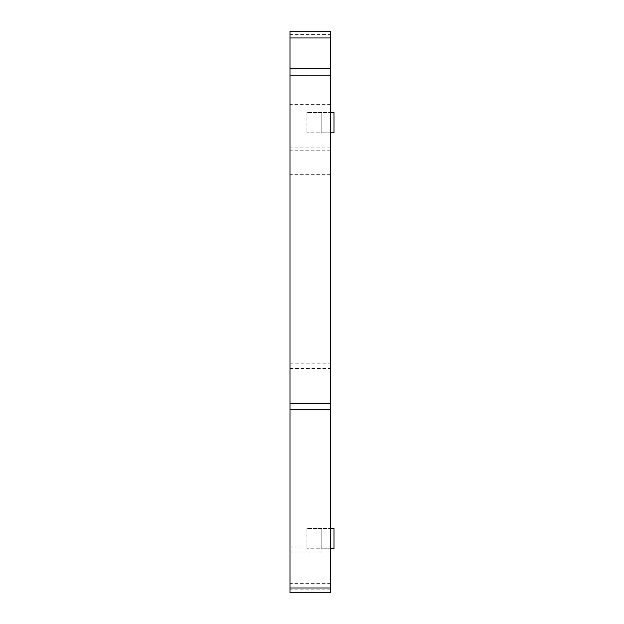 <?xml version="1.0" encoding="UTF-8"?>
<svg xmlns="http://www.w3.org/2000/svg" width="624" height="624" viewBox="0 0 624 624"><rect width="100%" height="100%" fill="white"/><g stroke="black" fill="none" stroke-linecap="round" stroke-linejoin="round"><path stroke-width="0.47" stroke-dasharray="3.12 2.34" d="M330.626 586.022L289.981 586.022L289.981 592.8L330.626 592.8L330.626 31.2L289.981 31.2L289.981 34.616L330.626 34.616M330.626 547.1L289.981 547.1L289.981 34.616M289.981 547.1L289.981 590.093L289.981 583.315L330.626 583.315M330.626 68.461L289.981 68.461L289.981 583.315M289.981 586.022L289.981 68.461M330.626 590.093L289.981 590.093L330.626 590.093M330.626 132.818L321.82 132.818L334.019 132.818L334.019 112.492L321.82 112.492L321.82 132.818L306.922 132.818L321.82 132.818L321.82 112.492L321.82 132.818L321.82 112.492L306.922 112.492L330.626 112.492M306.922 112.492L306.922 132.818L306.922 112.492M330.626 548.769L321.82 548.769L334.019 548.769L334.019 528.442L321.82 528.442L321.82 548.769L306.922 548.769L321.82 548.769L321.82 528.442L321.82 548.769L321.82 528.442L306.922 528.442L330.626 528.442M306.922 528.442L306.922 548.769L306.922 528.442M289.981 368.472L330.626 368.472M330.626 552.022L289.981 552.022M330.626 104.333L289.981 104.333M330.626 147.904L289.981 147.904M330.626 150.797L289.981 150.797M330.626 174.33L289.981 174.33M289.981 363.215L330.626 363.215M330.626 589.781L289.981 589.781M330.626 75.231L289.981 75.231"/><path stroke-width="0.94" d="M330.626 37.978L289.981 37.978L289.981 31.2L330.626 31.2L330.626 592.8L289.981 592.8L289.981 587.972L330.626 587.972M289.981 37.978L289.981 587.972M330.626 112.492L334.019 112.492L334.019 132.818L330.626 132.818M330.626 68.461L289.981 68.461M330.626 528.442L334.019 528.442L334.019 548.769L330.626 548.769M289.981 409.835L330.626 409.835M289.981 403.447L330.626 403.447M289.981 75.122L330.626 75.122"/></g></svg>
